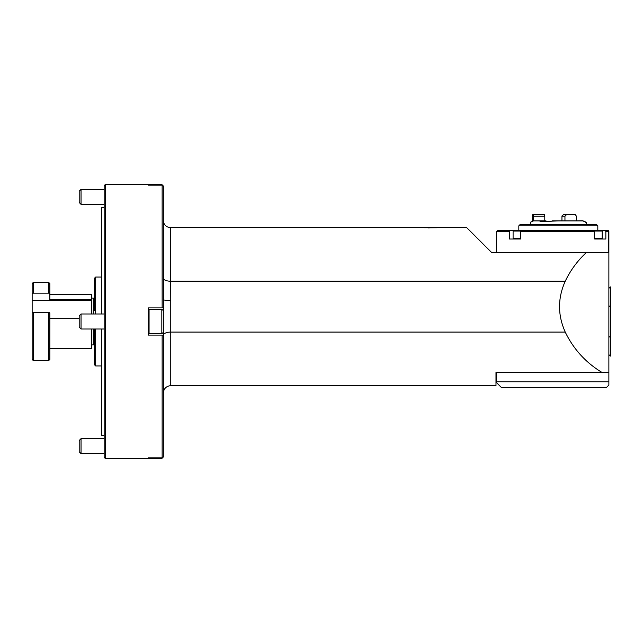 <?xml version="1.0" encoding="UTF-8"?>
<svg xmlns="http://www.w3.org/2000/svg" width="643" height="643" viewBox="0 0 643 643"><rect width="100%" height="100%" fill="white"/><g stroke="black" fill="none" stroke-linecap="round" stroke-linejoin="round"><path stroke-width="0.96" d="M518.821 225.822L597.813 225.822L596.632 224.64L520.002 224.64L518.821 225.822L518.821 230.178M587.075 230.339L528.216 230.339M533.529 216.241L533.176 214.69L544.476 214.69L544.79 216.241L533.529 216.241L533.529 220.911L530.322 222.253L530.322 224.64M585.612 222.253L586.312 222.253L586.312 224.64M582.767 220.911L576.458 220.911L582.88 220.774L584.391 221.53L582.912 220.911L552.337 220.911L550.4 221.53L546.855 221.53L546.028 220.911L546.855 221.53M544.324 221.53L540.16 221.53L539.694 220.911L540.16 221.53L558.671 220.911M544.79 216.008L544.79 220.911L533.529 220.911M576.458 220.911L576.458 216.241L575.324 214.69L563.421 214.69L567.054 214.69L563.421 214.69L561.958 216.008L561.942 220.911L552.45 220.911M584.391 221.53L586.312 222.253M563.421 214.69L566.451 214.69L563.421 214.69L566.451 214.69L564.956 216.241L564.956 220.911M539.766 220.911L546.028 220.911M544.324 214.69L533.176 214.69M567.054 214.69L575.324 214.69L567.054 214.69M544.79 216.241L544.79 220.911M497.803 230.339L510.309 230.339L509.465 231.52L496.621 231.52L497.803 230.339M513.813 230.339L510.309 230.339M521.481 230.339L593.481 230.339L594.301 231.52L520.637 231.52L521.481 230.339M594.968 239.027L605.851 239.027L605.851 231.52L605.031 230.339L601.318 230.178L602.202 231.062L594.236 231.062M605.031 230.339L607.691 230.339A1.182 1.182 0 0 1 608.873 231.52L608.873 372.45L602.017 372.45C585.781 362.62 573.516 349.165 565.237 332.077L170.765 332.077L170.765 385.647C166.256 386.089 163.78 388.565 163.338 393.074M610.81 286.939L610.48 307.081L610.81 286.939M610.456 335.943L610.456 307.057M610.48 306.59L610.48 307.041L610.81 306.59M610.81 298.336L610.456 297.902M610.48 345.082L610.81 344.664M610.81 294.164L610.81 348.836M610.48 335.919L610.81 356.061L610.81 335.919L608.873 337.318M424.227 227.726L434.258 227.726L424.227 227.726M437.055 227.726L434.258 227.726M428.029 227.96L436.806 227.767M513.532 239.027L513.09 238.585L520.637 238.585M509.465 231.52L509.465 239.027L520.316 239.027M520.701 231.062L513.09 231.062L513.974 230.178L526.818 230.339M594.301 238.585L602.202 238.585L602.202 231.062M588.474 230.339L601.318 230.178M81.042 204.345L79.193 202.497L79.193 191.188L81.042 189.339L81.042 204.345L104.158 204.345M148.429 185.152L149.063 184.517L149.063 185.152M161.827 185.152L161.827 184.517L163.33 186.02L163.33 307.909L162.14 307.909L162.14 185.152L163.33 186.341M81.042 329.007L79.193 327.15L79.193 315.85L81.042 313.993L81.042 329.007L104.158 329.007M148.316 309.926L149.063 309.179L149.063 333.821L161.827 333.821L161.827 309.179L163.33 310.673L163.33 332.327L161.827 333.821M81.042 453.661L79.193 451.812L79.193 440.503L81.042 438.655L81.042 453.661L104.158 453.661M149.063 457.848L149.063 458.483L161.827 458.483L161.827 457.848M105.339 458.523L104.158 457.334L104.158 185.666L105.339 184.477L105.339 458.523L148.316 458.523L148.316 457.848L162.14 457.848L162.14 335.091L163.33 335.091L163.33 456.98L161.827 458.483M607.756 386.218L606.662 387.303M594.301 239.027L594.301 231.52M520.637 239.027L520.637 231.52M608.873 381.765L608.873 385.093L606.502 387.464L501.355 387.464L496.621 382.722L496.621 381.765L608.873 381.765L608.873 372.45M496.621 381.765L496.621 372.45M170.765 385.647L495.986 385.647L495.986 372.45L602.017 372.45M91.475 313.993L91.475 300.193L32.15 300.193L32.15 283.579L33.332 282.398L33.332 293.168L48.659 293.168L48.659 282.398L33.332 282.398M48.659 312.321L49.849 312.94L49.849 359.421L48.659 360.602L48.659 312.321L33.332 312.321L33.332 360.602L32.15 359.421L32.15 300.193M93.291 313.993L93.291 298.079L91.475 298.079M95.662 329.007L95.662 365.939L94.481 364.75L94.481 329.007L94.481 343.74L93.291 344.921L93.291 329.007M94.481 310.384L94.481 278.25L95.662 277.061L95.662 313.993M48.659 282.398L49.849 283.579L49.849 299.509L91.475 299.509L91.475 294.325L49.849 294.325M32.15 293.787L33.332 293.168M48.659 293.168L49.849 293.787M91.475 329.007L91.475 348.675L49.849 348.675M49.849 318.663L79.193 318.663M91.475 300.193L91.475 299.509M33.332 312.321L32.15 312.94M163.33 310.673L163.33 307.909L148.316 307.909L148.316 335.091L163.33 335.091L163.33 332.327M105.339 184.477L148.316 184.477L148.316 185.152L162.14 185.152M163.33 456.659L162.14 457.848M104.158 207.745L101.626 207.745L101.626 313.993M101.626 329.007L101.626 435.255L104.158 435.255M608.873 252.538L491.646 252.538L466.754 227.654L170.652 227.654C166.738 227.373 164.303 225.331 163.338 221.53L163.338 299.67A7.427 0.78 180 0 0 170.765 300.45L170.765 332.077A7.427 3.191 180 0 0 163.338 335.268M586.352 252.538C577.486 260.753 570.454 270.317 565.237 281.216C557.642 298.175 557.642 315.126 565.237 332.077M170.652 227.654L170.765 300.45M163.338 299.67L163.33 421.47M561.942 216.241L564.956 216.241M608.656 252.538L608.656 231.52L605.851 231.52M607.691 230.339A1.182 0.964 90 0 1 608.656 231.52L608.873 231.52M163.338 278.588A7.427 3.191 180 0 0 170.652 281.216L565.237 281.216M597.813 225.822L597.813 230.178M532.661 214.69L532.661 220.911M608.873 305.682L610.48 307.081M608.873 288.337L610.48 286.939L608.873 288.337M608.873 354.663L610.48 356.061L608.873 354.663M513.09 238.585L513.09 231.062M601.76 239.027L602.202 238.585M81.042 189.339L104.158 189.339M149.063 184.517L161.827 184.517M81.042 313.993L104.158 313.993M148.316 333.074L149.063 333.821M149.063 309.179L161.827 309.179M81.042 438.655L104.158 438.655M148.429 457.848L149.063 458.483M496.621 252.538L496.621 231.52M94.481 299.26L93.291 298.079M93.291 344.921L91.475 344.921M48.659 360.602L33.332 360.602M101.626 277.061L95.662 277.061M101.626 365.939L95.662 365.939"/></g></svg>

